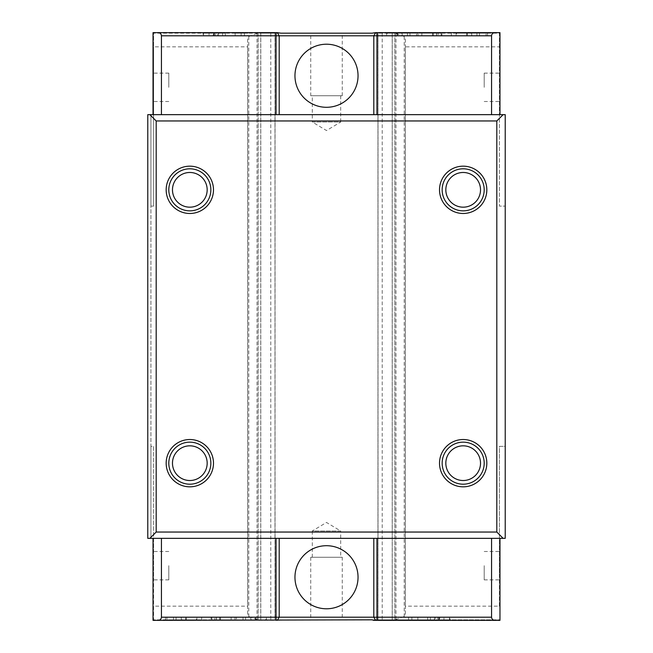 <?xml version="1.0" encoding="UTF-8"?>
<svg xmlns="http://www.w3.org/2000/svg" width="653" height="653" viewBox="0 0 653 653"><rect width="100%" height="100%" fill="white"/><g stroke="black" fill="none" stroke-linecap="round" stroke-linejoin="round"><path stroke-width="0.49" stroke-dasharray="3.27 2.45" d="M394.869 619.828L499.969 619.828L440.571 619.828L440.571 620.35L499.969 620.35L499.969 538.341L505.226 538.341L505.226 446.35L499.447 446.35L499.447 606.155L405.35 606.155L405.35 613.779L404.223 616.505L394.869 619.828L258.164 619.828L275.052 619.828L275.052 33.172L260.759 33.172L275.052 33.172L275.052 619.828L258.131 619.828L248.777 616.505L247.65 613.779L247.65 606.155L153.553 606.155L153.553 619.828L258.131 619.828M274.986 33.172L274.986 619.828L274.986 33.172M326.5 107.296A31.54 31.54 0 0 1 294.96 75.756A31.54 31.54 0 0 1 326.5 44.216A31.54 31.54 0 0 1 358.04 75.756A31.54 31.54 0 0 1 326.5 107.296M310.73 95.73L342.27 95.73L310.73 95.73L310.73 33.172L342.27 33.172L310.73 33.172M342.27 95.73L342.27 33.172M340.695 95.73L340.695 122.013L312.305 122.013L326.5 130.543L340.695 122.013L312.305 122.013L312.305 95.73L340.695 95.73L312.305 95.73M499.969 565.678L499.969 579.872L499.969 565.678M484.2 565.678L484.2 579.872L484.2 565.678M499.969 87.322L499.969 73.128L499.969 87.322M484.2 87.322L484.2 73.128L484.2 87.322M326.5 545.704A31.54 31.54 0 0 0 294.96 577.244A31.54 31.54 0 0 0 326.5 608.784A31.54 31.54 0 0 0 358.04 577.244A31.54 31.54 0 0 0 326.5 545.704M153.031 565.678L153.031 579.872L153.031 565.678M168.801 565.678L168.801 579.872L168.801 565.678M153.031 87.322L153.031 73.128L153.031 87.322M168.801 87.322L168.801 73.128L168.801 87.322M342.27 557.27L310.73 557.27L342.27 557.27L342.27 619.828L310.73 619.828L342.27 619.828M310.73 557.27L310.73 619.828M312.305 557.27L312.305 530.987L340.695 530.987L326.5 522.457L312.305 530.987L340.695 530.987L340.695 557.27L312.305 557.27L340.695 557.27M189.827 172.482A17.345 17.345 0 0 0 172.482 189.827A17.345 17.345 0 0 0 189.827 207.172A17.345 17.345 0 0 0 207.172 189.827A17.345 17.345 0 0 0 189.827 172.482M189.827 168.801A21.027 21.027 0 0 0 168.801 189.827A21.027 21.027 0 0 0 189.827 210.854A21.027 21.027 0 0 0 210.854 189.827A21.027 21.027 0 0 0 189.827 168.801M463.173 172.482A17.345 17.345 0 0 0 445.828 189.827A17.345 17.345 0 0 0 463.173 207.172A17.345 17.345 0 0 0 480.518 189.827A17.345 17.345 0 0 0 463.173 172.482M463.173 168.801A21.027 21.027 0 0 0 442.146 189.827A21.027 21.027 0 0 0 463.173 210.854A21.027 21.027 0 0 0 484.2 189.827A21.027 21.027 0 0 0 463.173 168.801M463.173 445.828A17.345 17.345 0 0 0 445.828 463.173A17.345 17.345 0 0 0 463.173 480.518A17.345 17.345 0 0 0 480.518 463.173A17.345 17.345 0 0 0 463.173 445.828M463.173 442.146A21.027 21.027 0 0 0 442.146 463.173A21.027 21.027 0 0 0 463.173 484.2A21.027 21.027 0 0 0 484.2 463.173A21.027 21.027 0 0 0 463.173 442.146M189.827 445.828A17.345 17.345 0 0 0 172.482 463.173A17.345 17.345 0 0 0 189.827 480.518A17.345 17.345 0 0 0 207.172 463.173A17.345 17.345 0 0 0 189.827 445.828M189.827 442.146A21.027 21.027 0 0 0 168.801 463.173A21.027 21.027 0 0 0 189.827 484.2A21.027 21.027 0 0 0 210.854 463.173A21.027 21.027 0 0 0 189.827 442.146M405.35 606.155L405.35 46.845L499.447 46.845L499.447 206.119L499.447 33.172L394.869 33.172L404.223 36.495L405.35 39.221L405.35 46.845M499.447 606.155L499.447 576.721L499.969 576.721L499.447 576.721L499.447 446.35L505.226 446.35L505.226 206.119L499.447 206.119L505.226 206.119L505.226 114.659L499.969 114.659L499.969 33.172L372.063 33.172M499.447 46.845L499.447 33.172L499.969 32.65L373.81 32.65M258.131 33.172L153.553 33.172L153.553 46.845L247.65 46.845L247.65 39.221L248.777 36.495L258.131 33.172L394.869 33.172M280.937 33.172L153.031 33.172L153.553 33.172L153.553 75.756L153.031 75.756L153.031 32.65L279.19 32.65M241.153 33.172L248.001 33.172L235.162 33.172L241.153 33.172L241.153 35.801L241.153 33.172M438.236 35.801L421.879 35.801L441.183 35.801L441.183 33.172L421.879 33.172L441.183 33.172L441.183 35.801L451.321 35.801L451.321 33.172L451.321 35.801L441.926 35.801L441.926 33.172L441.926 35.801L438.236 35.801L438.236 33.172M476.91 33.172L456.153 33.172L487.53 33.172L456.635 33.172L476.91 33.172L476.91 35.801L471.793 35.801L471.793 33.172M407.399 33.172L386.641 33.172L418.018 33.172L387.123 33.172L407.399 33.172L407.399 35.801L402.281 35.801L402.281 33.172M217.58 33.172L203.067 33.172L225.326 33.172L209.058 33.172L217.58 33.172L217.58 35.801L222.624 35.801L222.624 33.172M247.65 46.845L247.65 606.155M280.937 619.828L153.031 619.828L153.031 538.341L150.925 538.341L150.925 114.659L147.774 114.659L147.774 538.341L150.925 538.341L150.925 446.35L153.553 446.35L153.553 606.155M279.19 620.35L153.031 620.35L153.553 619.828L153.553 576.721L153.031 576.721L153.553 576.721L153.553 446.35L150.925 446.35L150.925 206.119L153.553 206.119L153.553 75.756L153.031 75.756L153.031 114.659L150.925 114.659L150.925 206.119L153.553 206.119L153.553 46.845M499.969 75.756L499.447 75.756L499.969 75.756M153.031 538.341L499.969 538.341M440.571 619.828L372.063 619.828M392.241 619.828L377.948 619.828L392.241 619.828L392.241 33.172L392.241 619.828M378.014 619.828L378.014 33.172L378.014 619.828M411.847 619.828L404.999 619.828L417.838 619.828L411.847 619.828L411.847 617.199L411.847 619.828M214.764 617.199L231.121 617.199L211.817 617.199L211.817 619.828L231.121 619.828L211.817 619.828L211.817 617.199L201.679 617.199L201.679 619.828L201.679 617.199L211.074 617.199L211.074 619.828L211.074 617.199L214.764 617.199L214.764 619.828M176.09 619.828L196.847 619.828L165.47 619.828L196.365 619.828L176.09 619.828L176.09 617.199L181.208 617.199L181.208 619.828M245.601 619.828L266.359 619.828L234.982 619.828L265.877 619.828L245.601 619.828L245.601 617.199L250.719 617.199L250.719 619.828M435.42 619.828L449.933 619.828L427.674 619.828L443.942 619.828L435.42 619.828L435.42 617.199L430.376 617.199L430.376 619.828M499.969 114.659L153.031 114.659M440.571 620.35L373.81 620.35M212.429 619.828L212.429 620.35M181.208 617.199L186.227 617.199L186.227 619.828M186.227 617.199L196.847 617.199L196.847 619.828M196.847 617.199L182.032 617.199L182.032 619.828M182.032 617.199L165.47 617.199L165.47 619.828M165.47 617.199L166.907 617.199L166.907 619.828M166.907 617.199L173.51 617.199L173.51 619.828M173.51 617.199L181.322 617.199L181.322 619.828M181.322 617.199L196.365 617.199L196.365 619.828M196.365 617.199L185.746 617.199L185.746 619.828M185.746 617.199L181.297 617.199L181.297 619.828M181.297 617.199L176.09 617.199M219.775 617.199L219.775 619.828M231.121 617.199L231.121 619.828M219.71 617.199L219.71 619.828M220.502 617.199L211.735 617.199L220.502 617.199L220.502 619.828L211.735 619.828L220.502 619.828M216.241 617.199L216.241 619.828M211.735 617.199L211.735 619.828M216.372 617.199L216.372 619.828M250.719 617.199L255.739 617.199L255.739 619.828M255.739 617.199L266.359 617.199L266.359 619.828M266.359 617.199L251.536 617.199L251.536 619.828M251.536 617.199L234.982 617.199L234.982 619.828M234.982 617.199L236.419 617.199L236.419 619.828M236.419 617.199L243.022 617.199L243.022 619.828M243.022 617.199L250.834 617.199L250.834 619.828M250.834 617.199L265.877 617.199L265.877 619.828M265.877 617.199L255.258 617.199L255.258 619.828M255.258 617.199L250.809 617.199L250.809 619.828M250.809 617.199L245.601 617.199M404.999 617.199L417.838 617.199L404.999 617.199L404.999 619.828M408.574 617.199L408.574 619.828M417.838 617.199L417.838 619.828L417.838 617.199M430.376 617.199L434.302 617.199L434.302 619.828M434.302 617.199L449.501 617.199L449.501 619.828L449.501 617.199L439.053 617.199L439.053 619.828M439.053 617.199L437.747 617.199L437.747 619.828M437.747 617.199L439.812 617.199L439.812 619.828M439.812 617.199L449.933 617.199L449.933 619.828M449.933 617.199L438.775 617.199L438.775 619.828M438.775 617.199L427.674 617.199L427.674 619.828M427.674 617.199L434.523 617.199L434.523 619.828M434.523 617.199L439.11 617.199L439.11 619.828M439.11 617.199L443.942 617.199L443.942 619.828M443.942 617.199L439.363 617.199L439.363 619.828M439.363 617.199L435.42 617.199M440.571 33.172L440.571 32.65M212.429 33.172L212.429 32.65M471.793 35.801L466.773 35.801L466.773 33.172M466.773 35.801L456.153 35.801L456.153 33.172M456.153 35.801L470.968 35.801L470.968 33.172M470.968 35.801L487.53 35.801L487.53 33.172M487.53 35.801L486.093 35.801L486.093 33.172M486.093 35.801L479.49 35.801L479.49 33.172M479.49 35.801L471.678 35.801L471.678 33.172M471.678 35.801L456.635 35.801L456.635 33.172M456.635 35.801L467.254 35.801L467.254 33.172M467.254 35.801L471.703 35.801L471.703 33.172M471.703 35.801L476.91 35.801M433.225 35.801L433.225 33.172M421.879 35.801L421.879 33.172M433.29 35.801L433.29 33.172M432.498 35.801L441.265 35.801L432.498 35.801L432.498 33.172L441.265 33.172L432.498 33.172M436.759 35.801L436.759 33.172M441.265 35.801L441.265 33.172M436.628 35.801L436.628 33.172M402.281 35.801L397.261 35.801L397.261 33.172M397.261 35.801L386.641 35.801L386.641 33.172M386.641 35.801L401.464 35.801L401.464 33.172M401.464 35.801L418.018 35.801L418.018 33.172M418.018 35.801L416.581 35.801L416.581 33.172M416.581 35.801L409.978 35.801L409.978 33.172M409.978 35.801L402.166 35.801L402.166 33.172M402.166 35.801L387.123 35.801L387.123 33.172M387.123 35.801L397.742 35.801L397.742 33.172M397.742 35.801L402.191 35.801L402.191 33.172M402.191 35.801L407.399 35.801M248.001 35.801L235.162 35.801L248.001 35.801L248.001 33.172M244.426 35.801L244.426 33.172M235.162 35.801L235.162 33.172L235.162 35.801M222.624 35.801L218.698 35.801L218.698 33.172M218.698 35.801L203.499 35.801L203.499 33.172L203.499 35.801L213.947 35.801L213.947 33.172M213.947 35.801L215.253 35.801L215.253 33.172M215.253 35.801L213.188 35.801L213.188 33.172M213.188 35.801L203.067 35.801L203.067 33.172M203.067 35.801L214.225 35.801L214.225 33.172M214.225 35.801L225.326 35.801L225.326 33.172M225.326 35.801L218.477 35.801L218.477 33.172M218.477 35.801L213.89 35.801L213.89 33.172M213.89 35.801L209.058 35.801L209.058 33.172M209.058 35.801L213.637 35.801L213.637 33.172M213.637 35.801L217.58 35.801M382.217 33.172L382.217 619.828M270.783 33.172L270.783 619.828M394.836 33.172L394.836 619.828L394.836 33.172M405.35 39.221L405.35 613.779M247.65 39.221L247.65 613.779M258.164 33.172L258.164 619.828L258.164 33.172M260.759 33.172L260.759 619.828L260.759 33.172M392.208 33.172L392.208 619.828M395.963 33.319L395.963 619.681M404.223 36.495L404.223 616.505M248.777 36.495L248.777 616.505M257.037 33.319L257.037 619.681M260.792 33.172L260.792 619.828M484.2 551.491L499.969 551.491M484.2 73.128L499.969 73.128M168.801 551.491L153.031 551.491M168.801 73.128L153.031 73.128M168.801 101.509L153.031 101.509M168.801 579.872L153.031 579.872M484.2 101.509L499.969 101.509M484.2 579.872L499.969 579.872M377.948 33.172L377.948 619.828L377.948 33.172"/><path stroke-width="0.98" d="M326.5 44.216A31.54 31.54 0 0 0 294.96 75.756A31.54 31.54 0 0 0 326.5 107.296A31.54 31.54 0 0 0 358.04 75.756A31.54 31.54 0 0 0 326.5 44.216M326.5 608.784A31.54 31.54 0 0 1 294.96 577.244A31.54 31.54 0 0 1 326.5 545.704A31.54 31.54 0 0 1 358.04 577.244A31.54 31.54 0 0 1 326.5 608.784M189.827 172.482A17.345 17.345 0 0 0 172.482 189.827A17.345 17.345 0 0 0 189.827 207.172A17.345 17.345 0 0 0 207.172 189.827A17.345 17.345 0 0 0 189.827 172.482M189.827 168.801A21.027 21.027 0 0 0 168.801 189.827A21.027 21.027 0 0 0 189.827 210.854A21.027 21.027 0 0 0 210.854 189.827A21.027 21.027 0 0 0 189.827 168.801M189.827 166.172A23.655 23.655 0 0 0 166.172 189.827A23.655 23.655 0 0 0 189.827 213.482A23.655 23.655 0 0 0 213.482 189.827A23.655 23.655 0 0 0 189.827 166.172M463.173 172.482A17.345 17.345 0 0 0 445.828 189.827A17.345 17.345 0 0 0 463.173 207.172A17.345 17.345 0 0 0 480.518 189.827A17.345 17.345 0 0 0 463.173 172.482M463.173 168.801A21.027 21.027 0 0 0 442.146 189.827A21.027 21.027 0 0 0 463.173 210.854A21.027 21.027 0 0 0 484.2 189.827A21.027 21.027 0 0 0 463.173 168.801M463.173 166.172A23.655 23.655 0 0 0 439.518 189.827A23.655 23.655 0 0 0 463.173 213.482A23.655 23.655 0 0 0 486.828 189.827A23.655 23.655 0 0 0 463.173 166.172M463.173 445.828A17.345 17.345 0 0 0 445.828 463.173A17.345 17.345 0 0 0 463.173 480.518A17.345 17.345 0 0 0 480.518 463.173A17.345 17.345 0 0 0 463.173 445.828M463.173 442.146A21.027 21.027 0 0 0 442.146 463.173A21.027 21.027 0 0 0 463.173 484.2A21.027 21.027 0 0 0 484.2 463.173A21.027 21.027 0 0 0 463.173 442.146M463.173 439.518A23.655 23.655 0 0 0 439.518 463.173A23.655 23.655 0 0 0 463.173 486.828A23.655 23.655 0 0 0 486.828 463.173A23.655 23.655 0 0 0 463.173 439.518M189.827 445.828A17.345 17.345 0 0 0 172.482 463.173A17.345 17.345 0 0 0 189.827 480.518A17.345 17.345 0 0 0 207.172 463.173A17.345 17.345 0 0 0 189.827 445.828M189.827 442.146A21.027 21.027 0 0 0 168.801 463.173A21.027 21.027 0 0 0 189.827 484.2A21.027 21.027 0 0 0 210.854 463.173A21.027 21.027 0 0 0 189.827 442.146M189.827 439.518A23.655 23.655 0 0 0 166.172 463.173A23.655 23.655 0 0 0 189.827 486.828A23.655 23.655 0 0 0 213.482 463.173A23.655 23.655 0 0 0 189.827 439.518M373.81 114.659L373.81 35.801L375.655 32.65L372.063 33.172L280.937 33.172L277.345 32.65L279.19 35.801L279.19 114.659M375.655 32.65L499.969 32.65L499.969 114.659M153.031 114.659L153.031 32.65L277.345 32.65M499.969 538.341L499.969 620.35L373.81 620.35L372.063 619.828L153.031 620.35L153.031 538.341M279.19 538.341L279.19 617.199L277.345 620.35M375.655 620.35L373.81 617.199L373.81 538.341M505.226 538.341L147.774 538.341L147.774 114.659L505.226 114.659L505.226 538.341M276.039 114.659L276.039 32.65M376.961 32.65L376.961 35.801L161.438 35.801L161.438 114.659M491.562 114.659L491.562 35.801L376.961 35.801L376.961 114.659M276.039 620.35L276.039 538.341M161.438 538.341L161.438 617.199L376.961 617.199L376.961 620.35M376.961 538.341L376.961 617.199L491.562 617.199L491.562 538.341M496.819 532.04L496.819 120.96L156.181 120.96L156.181 532.04L496.819 532.04L503.128 538.341M156.181 120.96L149.872 114.659M149.872 538.341L156.181 532.04M503.128 114.659L496.819 120.96M491.562 617.199C491.758 619.101 492.811 620.146 494.713 620.35M494.713 32.65C492.811 32.854 491.758 33.899 491.562 35.801M161.438 35.801C161.242 33.899 160.189 32.854 158.287 32.65M158.287 620.35C160.189 620.146 161.242 619.101 161.438 617.199"/></g></svg>
